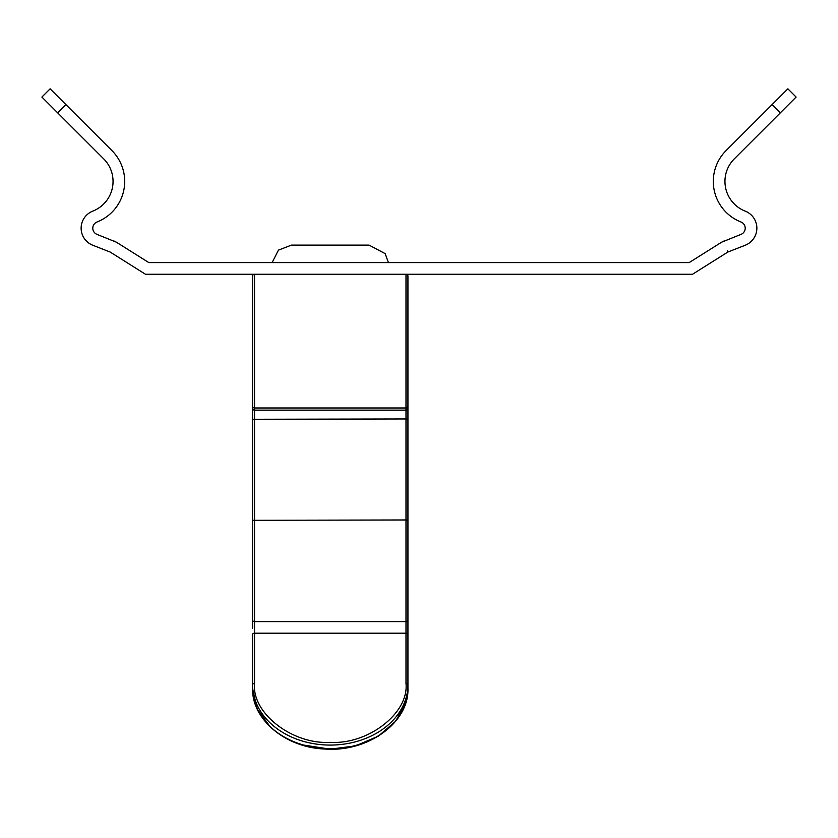 <?xml version="1.0" encoding="UTF-8"?>
<svg xmlns="http://www.w3.org/2000/svg" width="838" height="838" viewBox="0 0 838 838"><rect width="100%" height="100%" fill="white"/><g stroke="black" fill="none" stroke-linecap="round" stroke-linejoin="round"><path stroke-width="1.26" d="M713.295 181.427A43.555 43.555 0 0 0 740.97 221.986A6.662 6.662 0 0 1 740.97 234.399L721.602 242.203L689.161 262.598L148.839 262.598L116.398 242.203L97.03 234.399A6.662 6.662 0 0 1 97.03 221.986A43.555 43.555 0 0 0 111.946 150.631L65.888 104.582L57.654 112.816L103.703 158.864A31.907 31.907 0 0 1 92.777 211.134A18.31 18.31 0 0 0 92.777 245.241L110.187 252.06L145.477 274.256L692.523 274.256L727.813 252.06L727.363 250.929L727.824 252.06L745.223 245.241A18.31 18.31 0 0 0 745.223 211.134A31.907 31.907 0 0 1 734.298 158.864L796.1 97.061L787.867 88.828L726.054 150.631A43.555 43.555 0 0 0 713.295 181.427M772.112 104.582L780.346 112.816M113.926 241.009A24.375 24.375 0 0 1 114.617 241.281L114.439 241.218M57.654 112.816L41.9 97.061L50.133 88.828L65.888 104.582M723.561 241.218L723.435 241.26A24.375 24.375 0 0 1 724.074 241.009M388.423 262.598L385.166 253.631L369.108 245.125L291.435 245.125L278.415 250.143L272.12 262.598M310.856 245.125L340.888 245.125M349.687 245.125L319.655 245.125M407.938 420.247L407.938 276.194A1.938 1.938 0 0 0 406.001 274.256L406.001 407.98A1.938 1.886 -0 0 0 407.938 406.095L407.938 619.942L407.938 520.293L406.001 519.969L406.001 633.182L254.543 633.182L254.543 410.138L406.001 410.138L406.001 407.98L254.543 407.98L254.543 410.138A1.938 1.886 -0 0 1 252.605 408.253L252.605 419.283L406.001 418.969L406.001 519.969L252.605 520.293L252.605 619.942L252.605 419.283M252.605 420.247L252.605 406.095A1.938 1.886 -0 0 0 254.543 407.98L254.543 274.256A1.938 1.938 0 0 0 252.605 276.194L252.605 406.095M252.605 638.074L252.605 634.408A1.938 1.226 0 0 1 254.543 633.182L254.543 683.494C251.547 713.012 292.284 744.678 330.277 742.342C368.238 744.678 408.996 713.023 406.001 683.494L406.001 633.182A1.938 1.226 180 0 1 407.938 634.408L407.938 684.719A1.938 1.226 180 0 0 406.001 683.494M252.605 614.924L252.605 536.383M407.938 614.924L407.938 638.074M254.543 683.494A1.938 1.226 180 0 0 252.605 684.719L252.605 688.574M407.938 688.386C409.258 722.45 367.945 752.597 324.379 749.004C284.972 747.391 251.651 719.077 252.605 688.386A77.672 60.357 180 0 0 330.277 748.743A77.672 60.357 180 0 0 407.938 688.386L407.938 684.719A77.672 60.357 -0 0 1 330.277 745.076A77.672 60.357 -0 0 1 252.605 684.719L252.605 634.408M252.605 628.301L252.605 619.942A1.938 1.676 -0 0 0 254.543 621.618L406.001 621.618A1.938 1.676 180 0 0 407.938 619.942M407.938 417.68L407.938 402.607M407.938 408.253A1.938 1.886 -0 0 1 406.001 410.138L406.001 418.969L407.938 419.283M252.605 688.606L257.245 709.095L270.464 727.195M300.685 744.605L330.277 749.172L355.647 745.841L378.284 736.183L395.63 721.256L405.76 702.694M407.467 695.09L407.834 691.58"/></g></svg>
